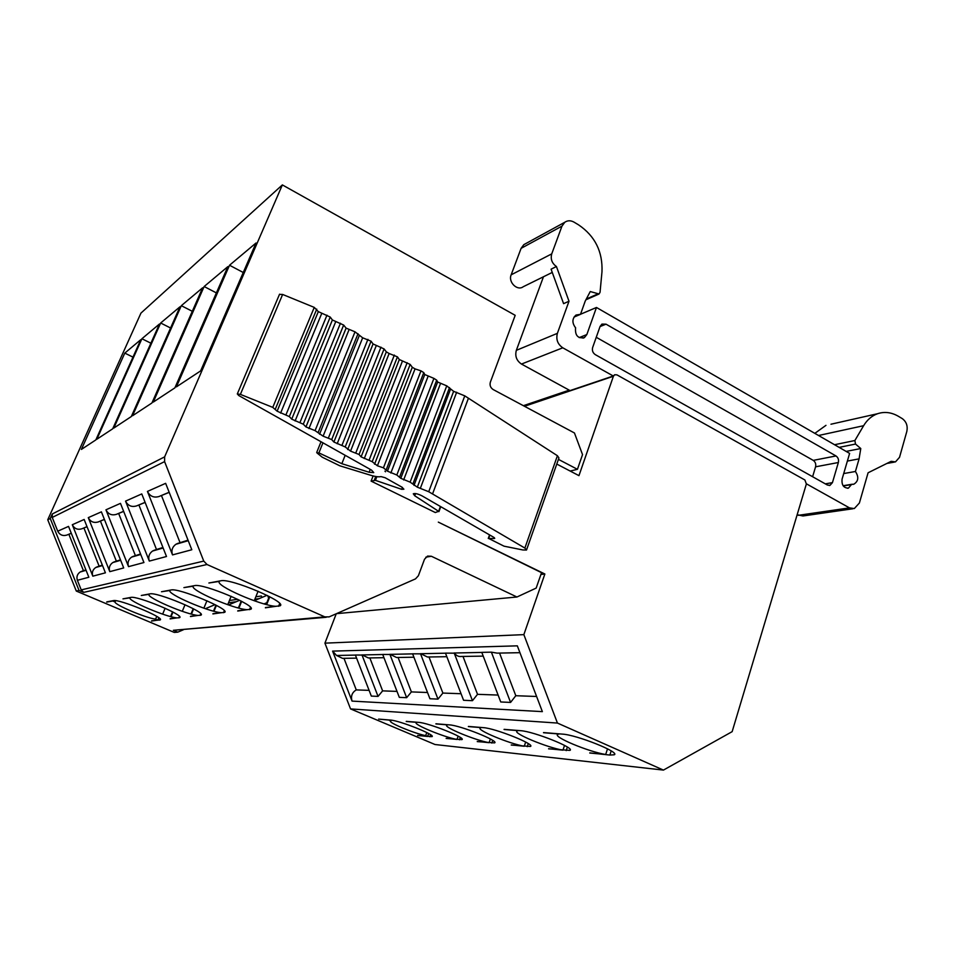 <?xml version="1.0" encoding="UTF-8"?>
<svg xmlns="http://www.w3.org/2000/svg" width="955" height="955" viewBox="0 0 955 955"><rect width="100%" height="100%" fill="white"/><g stroke="black" fill="none" stroke-linecap="round" stroke-linejoin="round"><path stroke-width="1.43" d="M205.373 608.693L215.042 604.634M336.494 613.659L516.942 597.006L431.374 556.264L427.565 556.085L424.509 559.248L418.374 575.758L415.521 578.873L329.129 616.894L324.807 616.882L207.02 564.512L203.761 561.098L164.594 461.611L164.642 456.86L282.358 184.912L140.946 313.109L47.75 519.759L76.293 591.061L174.311 632.437L177.773 632.15L173.368 630.288L326.216 617.288M177.773 632.15L183.3 629.811M151.642 620.834L160.225 619.902C164.988 617.825 119.065 598.833 113.466 600.611L106.829 601.841M158.828 617.801L157.85 620.105L151.547 621.06M81.593 571.341L80.125 572.033C77.224 574.146 76.305 576.904 77.391 580.306L81.223 589.892L83.67 592.375L207.02 564.512M68.891 534.311L83.407 570.636M47.75 519.759L50.257 518.517L52.31 513.969L52.239 517.443L57.742 531.195C59.747 534.991 62.815 536.268 66.957 535.039M50.257 518.517L79.026 590.417L83.67 592.375M85.926 569.896L81.366 571.436L85.998 570.087M102.352 565.109L96.968 566.9L102.436 565.312M120.473 559.833L114.111 561.922L120.557 560.048M140.552 553.984L133.043 556.419L140.636 554.21M162.935 547.466L154.042 550.319L163.03 547.704M188.04 540.16L177.475 543.514L188.135 540.411M239.633 600.289L228.532 604.957M170.109 618.9L176.985 617.873C166.349 617.205 127.421 600.659 129.987 597.83L122.98 598.857L130.835 597.412C137.019 595.478 184.828 615.33 179.647 617.622L170.205 618.661M171.041 616.679L172.962 612.083M172.557 611.857L170.587 616.56M81.903 528.784C77.594 530.061 74.383 528.724 72.294 524.737L92.826 576.175C91.704 572.618 92.647 569.741 95.679 567.533L97.219 566.804M99.093 566.064L83.921 528.019M141.913 338.738L159.449 324.02L112.714 428.795L96.849 439.24L141.913 338.738L150.902 343.203M266.97 595.335L254.257 600.707M238.666 607.308L237.604 607.762M268.63 598.2L267.842 595.932M190.463 616.536L198.055 615.414C186.559 614.745 145.96 597.376 148.992 594.332L141.292 595.478L149.947 593.879C156.811 591.778 206.662 612.573 201.016 615.115L190.57 616.285M191.466 614.113L193.614 608.908M193.197 608.681L191 613.981M98.341 521.908C93.829 523.245 90.486 521.824 88.278 517.646L109.789 571.651C108.607 567.915 109.598 564.894 112.762 562.579L114.373 561.815M116.331 561.051L100.442 521.12M160.667 323.005L179.97 306.806L131.312 416.547L113.824 428.067L160.667 323.005L170.575 327.995M267.77 595.729L269 597.269M266.815 602.724L264.081 603.894M212.893 613.934L221.309 612.692C208.823 612.036 166.397 593.747 169.99 590.476L161.502 591.742L171.088 589.975C178.74 587.683 230.8 609.517 224.616 612.346L213.001 613.659M213.98 611.272L216.403 605.363M215.961 605.124L213.49 611.14M116.474 514.315C111.759 515.724 108.249 514.22 105.945 509.815L128.531 566.649C127.29 562.722 128.316 559.535 131.611 557.111L133.318 556.311M135.347 555.512L118.671 513.492M181.319 305.684L202.651 287.777L151.929 402.986L132.542 415.747L181.319 305.684L192.301 311.294M237.723 611.045L247.106 609.684C233.474 609.051 189.066 589.736 193.328 586.179L183.909 587.612L194.581 585.63C203.152 583.123 257.659 606.091 250.819 609.254L237.843 610.758M238.905 608.108L241.651 601.352M241.185 601.101L238.404 607.977M136.613 505.887C131.671 507.368 127.982 505.768 125.547 501.124L149.314 561.098C148.013 556.944 149.087 553.602 152.537 551.047L154.34 550.199M156.453 549.376L138.905 505.028M204.143 286.524L227.863 266.624L174.884 387.861L153.278 402.091L204.143 286.524L216.379 292.899M265.371 607.822L275.9 606.318C260.93 605.709 214.338 585.26 219.411 581.38L208.894 582.992L220.844 580.783C230.513 578.002 287.694 602.247 280.101 605.804L265.49 607.535M266.672 604.587L269.788 596.791M269.298 596.529L266.135 604.443M147.44 491.419L165.645 483.337L191.812 549.746L172.521 554.903L147.44 491.419C150.007 496.349 153.886 498.033 159.079 496.493M172.521 554.903C171.136 550.51 172.258 546.976 175.887 544.278L177.785 543.383M179.994 542.524L161.479 495.585M229.522 265.239L256.036 242.988L200.634 370.91L176.4 386.87L229.522 265.239L243.25 272.509M385.522 471.77L384.937 471.125L385.522 471.77M279.481 294.367L282.632 294.45L314.255 307.391L318.325 311.617L330.215 317.06L332.388 319.973L343.657 325.058L346.104 328.126L355.021 331.827L362.661 337.807L371.065 341.174L373.059 343.955L384.089 348.921L386.333 351.846L389.127 353.517L397.435 356.848L399.321 359.546L410.161 364.416L412.297 367.269L415.043 368.893L420.976 370.85L423.769 372.617L424.76 374.539L433.916 378.383L436.71 380.162L437.641 382.024L446.749 385.856L453.625 391.335L464.775 395.859L557.422 455.726L524.868 548.063L428.723 491.73L417.323 487.181L410.113 482.132L400.79 478.312L396.826 475.005L387.455 471.161L383.433 467.819L377.392 465.777L372.235 461.695L361.109 456.884L359.044 454.485L350.545 451.13L345.209 446.94L333.892 442.034L331.707 439.563L323.112 436.172L315.078 430.633L305.946 426.933L303.296 424.187L291.729 419.161L289.341 416.571L277.129 411.187L272.772 407.379L240.385 394.379L237.306 393.949L238.81 395.573L371.555 470.123L373.751 472.606L369.108 472.248L341.842 463.688L318.898 452.885L316.976 452.933L322.229 457.194L339.753 465.777L370.337 475.16C375.22 476.652 378.777 477.13 381.009 476.593L385.151 477.727L401.84 487.098L403.893 489.211L401.685 489.33L375.422 480.353L371.101 481.117L435.301 512.537L438.62 511.331L414.733 495.764L413.288 493.795C415.043 493.138 417.992 493.842 422.134 495.92L493.842 537.367L494.726 538.393L494.093 538.524L488.662 538.429L489.867 535.075M524.868 548.063L526.515 550.032L522.886 549.973L504.037 546.176L488.662 538.429M432.543 493.962L468.439 398.223L432.543 493.962M557.422 455.726L558.926 457.958L526.623 549.722M458.149 736.15L456.991 739.433L446.188 738.334M446.152 738.454L461.91 739.636C466.553 738.012 428.401 722.78 418.565 722.362L406.269 721.359M490.381 738.991L489.103 742.68L477.285 741.486M477.249 741.605L494.583 742.895C499.62 741.116 460.155 725.346 449.411 724.881L435.934 723.783M525.68 742.059L524.259 746.249L511.283 744.936M511.247 745.055L530.419 746.464C535.886 744.518 495 728.176 483.242 727.638L468.416 726.433M564.524 745.401L562.937 750.164L548.624 748.72M548.576 748.839L569.884 750.391C575.865 748.254 533.439 731.291 520.511 730.682L504.121 729.345M543.55 732.569L562.34 734.109C576.641 734.801 620.75 752.445 614.196 754.796L609.863 755.059L589.796 752.886M426.778 732.557L425.679 735.637L427.613 736.46L417.645 735.446M417.61 735.553L431.982 736.651C436.292 735.159 399.369 720.428 390.332 720.058L378.622 719.103L388.876 720.07L390.655 721.001C387.491 722.314 414.124 733.416 425.679 735.637M536.603 696.482L515.807 695.717L499.549 653.077M498.104 695.073L477.524 694.321L463.008 656.443M461.062 693.724L442.881 693.067L428.986 656.98M427.518 692.506L411.378 691.909L398.08 657.47M396.994 691.396L382.621 690.871L369.848 657.923M369.108 690.37L356.263 689.904L343.979 658.329M71.279 533.224L66.838 535.087L71.303 533.308M76.293 591.061L79.026 590.417M282.358 184.912L515.199 315.329L490.369 382.119C489.533 385.271 490.464 387.742 493.162 389.545L574.444 432.973L582.538 454.616L577.429 469.311L558.424 459.367M87.012 526.635L81.784 528.831L87.048 526.718M104.382 519.377L98.21 521.955L104.417 519.46M123.625 511.319L116.343 514.363L123.661 511.403M145.088 502.342L136.47 505.947L145.124 502.437M812.61 476.724L815.582 466.816L838.359 462.518C838.932 459.689 838.144 457.505 835.983 455.953L606.031 324.175L601.937 324.079L600.098 326.395L592.649 347.489C591.897 350.497 592.792 352.884 595.299 354.639L827.4 485.033L829.967 485.367L832.438 482.633L838.359 462.518M596.254 337.282L813.242 460.382C815.367 461.898 816.143 464.046 815.582 466.816M169.154 492.267L158.936 496.54L169.202 492.362M77.391 580.306L88.851 577.238L68.545 526.396L57.742 531.195M92.826 576.175L105.42 572.821L84.159 519.472L72.294 524.737M109.789 571.651L123.696 567.938L101.385 511.844L88.278 517.646M128.531 566.649L143.942 562.531L120.473 503.369L105.945 509.815M149.314 561.098L166.504 556.502L141.77 493.926L125.547 501.124M124.795 353.099L140.803 339.67L95.846 439.909L81.39 449.423L124.795 353.099L132.972 357.122M157.85 620.105L155.605 619.15C146.103 618.136 114.242 604.67 115.066 601.984L112.762 601.005L106.709 602.116M156.751 616.417L155.605 619.15M115.627 600.671L115.066 601.984M238.834 599.883L239.084 600.516M391.144 720.142L390.858 720.906M428.652 733.559L427.613 736.46M255.845 596.78L261.384 596.004L261.945 597.46M416.953 722.231L416.32 722.553C412.5 724.165 443.98 737.2 456.991 739.433M447.62 724.726L446.845 725.096C442.702 726.851 475.148 740.316 489.103 742.68M481.236 727.471L480.281 727.877C475.793 729.811 509.254 743.73 524.259 746.249M518.267 730.491L517.085 730.957C512.19 733.07 546.726 747.49 562.937 750.164M843.11 485.725L851.705 484.292L848.41 488.124C843.659 488.065 841.546 485.08 842.071 479.159L849.616 453.41L596.469 307.474L586.836 334.56L584.4 337.604C578.014 338.738 575.053 335.587 575.531 328.162L575.638 327.875C571.902 322.933 572.033 318.648 576.02 315.031L580.485 314.338L585.26 301.016L590.262 291.55L599.06 293.997L600.05 292.278L601.984 271.745C602.784 251.654 595.001 236.04 578.635 224.903L574.039 222.145C570.696 220.295 567.616 220.342 564.787 222.264L561.97 226.132L551.739 253.875C550.378 259.091 551.942 263.305 556.431 266.517L551.095 269.179L563.581 303.654L569.001 301.231L557.386 333.343C555.846 339.419 557.636 344.23 562.782 347.799L613.277 375.995L614.65 374.766L613.408 376.258L578.957 475.65L556.777 464.058M556.431 266.517L569.001 301.231M830.957 424.223L877.538 413.73C884.533 411.414 891.54 412.297 898.536 416.38L902.272 418.612C906.367 421.668 907.895 425.918 906.844 431.374L899.526 457.302L895.468 461.91L891.182 461.313L868.083 472.785L859.393 503.01L854.307 508.561L849.484 507.881L806.414 483.827M559.236 733.846L557.768 734.359C552.396 736.687 588.113 751.633 605.685 754.498L589.76 753.018M607.511 748.827L605.685 754.498M417.323 487.181L453.625 391.335M390.846 472.988L428.031 376.449M350.545 451.13L389.127 353.517M323.112 436.172L362.661 337.807M341.842 463.688L345.173 455.284M402.413 487.42L401.685 489.33M376.855 476.664L375.422 480.353M373.119 475.948L371.101 481.117M237.7 599.322L229.451 600.48M336.256 613.755L324.927 643.157L350.545 708.908L435.026 744.518L663.439 770.088L732.151 731.649L806.366 483.994L804.91 479.995L616.942 374.861L614.65 374.766M406.221 721.491L416.905 722.362M435.886 723.914L447.573 724.869M468.368 726.576L481.189 727.626M504.061 729.501L518.207 730.647M540.9 574.48L544.863 574.003L438.321 522.122L541.533 572.666L536.173 588.089L516.942 597.006M570.171 471.054L577.429 469.311M877.538 413.73C871.82 415.795 867.188 419.782 863.618 425.703L854.88 440.53L855.513 444.063L860.777 448.528L859.082 458.866L855.417 471.483L843.719 473.561M825.968 425.345L814.83 433.355M846.154 451.417L860.777 448.528M847.372 461.074L859.082 458.866M851.705 484.292L853.83 484.209C858.461 481.26 858.999 477.023 855.417 471.483M580.521 314.255L596.469 307.474M573.991 317.096L580.485 314.338M525.608 243.68L523.818 244.659L521.096 248.348L511.152 274.825C507.976 282.143 517.347 291.311 523.245 286.727L552.277 272.426M543.467 276.759L516.333 350.342C514.829 356.12 516.548 360.692 521.478 364.058L570.051 390.595L613.277 375.995M797.162 514.733L802.952 515.975L852.911 508.764M488.256 538.453L489.545 534.884M544.863 574.003L523.853 634.633L557.445 723.066L663.439 770.088M515.807 695.717L510.579 702.414L500.742 701.973L481.774 652.361L491.395 652.158L497.137 653.125L519.938 652.683M477.524 694.321L472.462 700.684L463.581 700.278L445.472 653.125L454.592 653.172M442.881 693.067L437.987 699.12L429.929 698.75L412.608 653.817L420.88 653.853M411.378 691.909L406.651 697.687L399.309 697.353L382.704 654.45L390.249 654.485M382.621 690.871L378.049 696.386L371.316 696.088L355.379 655.023L362.291 655.058M356.263 689.904C352.061 692.435 350.652 696.171 352.049 701.101L332.591 651.119L336.673 655.584M356.585 658.126L342.523 658.353L336.614 655.476L355.403 655.082M383.958 657.697L368.355 657.947L362.22 654.939L382.728 654.509M413.921 657.219L396.54 657.494L390.177 654.354L412.632 653.877M446.845 656.694L427.41 657.004L420.797 653.709L445.507 653.196M483.218 656.121L461.372 656.467C458.472 656.825 456.192 655.679 454.496 653.005L481.809 652.432M332.591 651.119L517.335 645.843L542.368 711.63L352.049 701.101M350.545 708.908L557.445 723.066M324.927 643.157L523.853 634.633M543.502 732.724L559.176 734.001M491.395 652.158L510.579 702.414M454.15 652.945L472.462 700.684M420.475 653.65L437.987 699.12M389.879 654.294L406.651 697.687M361.945 654.879L378.049 696.386M160.046 618.9L159.521 620.141M179.445 616.452L178.848 617.885M200.765 613.755L200.084 615.414M224.318 610.734L223.518 612.692M250.473 607.344L249.542 609.672M279.684 603.512L278.585 606.294M825.287 483.851L832.438 482.633M813.242 460.382L835.983 455.953M600.027 326.574L606.031 324.175M494.38 537.725L494.093 538.524M428.723 491.73L464.775 395.859M420.415 488.136L456.669 392.23M414.004 485.391L450.414 389.449M412.978 483.791L449.519 387.611M410.113 482.132L446.749 385.856M403.643 479.947L440.398 383.767M400.79 478.312L437.641 382.024M399.727 476.676L436.71 380.162M396.826 475.005L433.916 378.383M387.455 471.161L424.76 374.539M386.333 469.49L423.769 372.617M383.433 467.819L420.976 370.85M377.392 465.777L415.043 368.893M374.563 464.226L412.297 367.269M372.235 461.695L410.161 364.416M369.131 460.059L407.164 362.709M364.273 458.567L402.365 361.312M361.109 456.884L399.321 359.546M359.044 454.485L397.435 356.848M355.857 452.777L394.355 355.057M347.656 449.554L386.333 351.846M345.209 446.94L384.089 348.921M341.997 445.245L380.985 347.154M337.163 443.777L376.21 345.782M333.892 442.034L373.059 343.955M331.707 439.563L371.065 341.174M328.46 437.82L367.926 339.347M319.543 434.239L359.211 335.79M318.206 432.424L358.018 333.725M315.078 430.633L355.021 331.827M308.943 428.568L348.981 329.845M305.946 426.933L346.104 328.126M303.296 424.187L343.657 325.058M299.989 422.444L340.458 323.244M295.095 420.964L335.647 321.859M291.729 419.161L332.388 319.973M289.341 416.571L330.215 317.06M285.987 414.768L326.968 315.174M280.591 413.109L321.656 313.622M277.129 411.187L318.325 311.617M275.386 408.991L316.75 309.122M272.772 407.379L314.255 307.391M240.385 394.379L282.632 294.45M369.108 472.248L370.242 469.359M318.898 452.885L322.957 442.81M375.757 476.509L374.336 480.15M440.697 506.651L438.87 511.546M440.422 506.484L438.62 511.331M415.568 493.568L414.733 495.764M81.223 589.892L203.761 561.098M52.239 517.443L164.594 461.611M52.31 513.969L164.642 456.86M236.231 601.722L228.52 602.772M430.598 734.741L429.869 736.794M259.271 598.594L254.878 599.191M460.322 737.463L459.498 739.791M492.744 740.412L491.825 743.074M528.27 743.599L527.232 746.667M173.368 630.288L324.807 616.882M425.858 557.171L431.374 556.264M567.365 747.061L566.196 750.618M818.554 435.504L863.618 425.703M834.527 444.72L854.88 440.53M839.147 447.37L855.513 444.063M843.277 485.952L851.621 484.567M579.207 337.604L586.836 334.56M586.31 299.011L597.364 294.14M521.096 248.348L561.97 226.132M511.152 274.825L551.739 253.875M516.333 350.342L557.386 333.343M521.478 364.058L562.782 347.799M798.249 515.33L849.484 507.881M611.2 750.917L609.863 755.059M524.486 406.281L613.408 376.258M188.242 540.697L175.887 544.278M86.081 570.302L80.125 572.033M102.519 565.539L95.679 567.533M120.652 560.287L112.762 562.579M140.743 554.461L131.611 557.111M163.138 547.979L152.537 551.047M165.12 608.24L162.648 614.137M185.019 604.718L182.286 611.307M206.925 600.767L203.869 608.18M231.158 596.29L227.732 604.682M224.867 611.725L224.616 612.346M258.089 591.217L254.245 600.755M251.117 608.514L250.819 609.254M280.46 604.897L280.101 605.804M829.967 485.367L829.227 485.498M237.306 393.949L279.552 294.188M316.714 452.455L321.023 441.723M440.756 506.687L438.918 511.641M530.646 745.783L530.419 746.464M570.159 749.58L569.884 750.391M886.849 463.462L894.358 462.113M852.791 484.376L853.83 484.209M847.503 488.268L848.41 488.124M583.016 338.154L584.4 337.604M585.904 299.786L598.582 294.212M523.818 244.659L564.787 222.264M614.507 753.829L614.196 754.796M523.376 405.684L569.228 390.153"/></g></svg>
